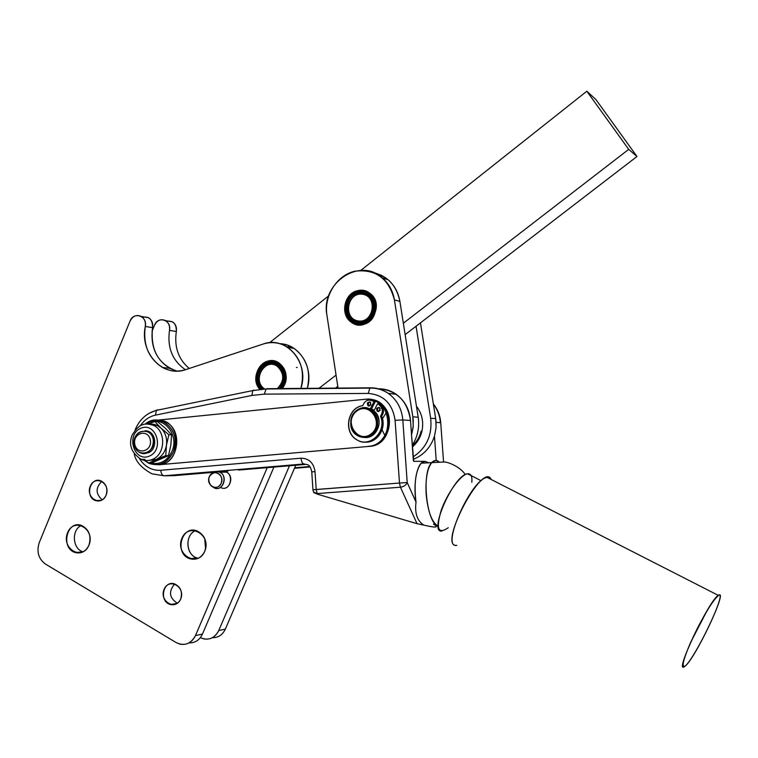 <?xml version="1.0" encoding="UTF-8"?>
<svg xmlns="http://www.w3.org/2000/svg" width="758" height="758" viewBox="0 0 758 758"><rect width="100%" height="100%" fill="white"/><g stroke="black" fill="none" stroke-linecap="round" stroke-linejoin="round"><path stroke-width="1.14" d="M277.172 363.035C286.297 369.781 287.652 378.289 281.218 388.579C287.652 378.289 286.297 369.781 277.172 363.035C263.585 355.35 249.571 377.645 260.724 389.044C249.571 377.645 263.585 355.35 277.172 363.035M277.76 362.438L274.188 361.083L268.54 361.272L263.31 363.755L259.217 368.189L256.896 373.666L256.356 378.119L257.313 384.003L260.089 389.11L257.313 384.003L256.356 378.119L256.896 373.666L259.217 368.189L263.31 363.755L268.54 361.272L274.188 361.083L277.76 362.438M276.736 364.058C285.548 370.795 286.562 378.972 279.778 388.589C286.221 379.91 285.69 372.017 278.186 364.92L276.736 364.058C263.661 356.677 250.699 378.782 262.079 388.92C250.699 378.782 263.661 356.677 276.736 364.058M278.167 365.688C285.463 372.784 285.757 380.421 279.039 388.598C285.757 380.421 285.463 372.784 278.167 365.688C265.613 356.279 251.268 379.047 263.5 388.816C251.268 379.047 265.613 356.279 278.167 365.688M297.231 367.403L296.387 367.526L297.231 367.403M277.371 366.36C284.525 373.59 284.496 381.009 277.305 388.608C284.496 381.009 284.525 373.59 277.371 366.36C265.016 357.17 251.684 380.345 264.409 388.769C251.684 380.345 265.016 357.17 277.371 366.36M374.035 303.75L373.647 304.271M370.454 315.006L370.728 317.365M359.415 290.769L361.481 290.57L359.415 290.769M359.481 290.712L357.473 291.167L359.481 290.712M359.728 323.941L361.86 324.699L359.728 323.941M369.724 293.156L367.289 292.796L369.724 293.156M357.511 291.129L352.148 293.697L347.903 298.33L345.449 304.261L345.127 310.676L346.993 316.673L350.982 321.591L355.966 324.263L361.907 324.784L355.966 324.263L350.982 321.591L346.993 316.673L345.127 310.676L345.449 304.261L347.903 298.33L352.148 293.697L357.511 291.129M370.349 293.621L365.451 291.091L361.291 290.513L365.451 291.091L370.349 293.621C366.597 290.674 362.39 289.679 357.729 290.655C344.34 293.1 339.783 314.276 350.963 321.961C366.559 334.951 386.58 305.9 370.349 293.63M361.054 291.28C380.146 291.119 378.735 324.329 359.662 323.941C340.702 323.874 342.114 291.091 361.054 291.28C342.114 291.091 340.702 323.874 359.662 323.941C378.735 324.329 380.146 291.119 361.054 291.28M358.875 324.917L357.89 324.699L358.875 324.917M358.989 324.926L358.155 324.737L358.989 324.926M361.007 292.427C378.754 292.285 377.446 323.154 359.709 322.794C342.076 322.737 343.393 292.237 361.007 292.427C343.942 292.19 341.792 321.525 358.79 322.747C375.845 324.396 379.824 294.843 362.845 292.56L361.007 292.427M369.61 294.303L371.941 295.156M364.958 324.007L362.476 323.685M363.044 293.507C379.569 295.791 374.803 324.604 358.363 321.866C341.981 319.44 346.671 290.949 363.044 293.507C346.671 290.949 341.981 319.44 358.363 321.866C374.803 324.604 379.569 295.791 363.044 293.507M362.561 294.265C378.09 296.416 373.609 323.514 358.155 320.937C342.749 318.663 347.164 291.849 362.561 294.265C347.164 291.849 342.749 318.663 358.155 320.937C373.609 323.514 378.09 296.416 362.561 294.265M367.431 322.851L364.636 323.079M370.454 436.324L369.961 435.954M382.004 408.647L381.378 408.486M384.941 435.594L382.089 429.843M382.477 418.738L386.447 412.39M684.303 666.689L682.759 664.993C683.602 660.246 686.208 652.742 690.595 642.481L706.977 610.796C712.34 602.203 716.319 596.944 718.906 595.03C727.093 592.007 693.456 661.573 684.303 666.689C693.456 661.573 727.093 592.007 718.906 595.03L714.273 599.701C709.63 606.305 704.371 615.117 698.488 626.127C692.803 637.487 688.302 647.578 684.976 656.39C682.797 663.421 682.57 666.851 684.303 666.689C673.834 674.355 709.081 600.251 718.29 595.362C729.31 587.109 693.684 661.895 684.408 666.633L684.303 666.689M491.241 479.52L487.176 477.445C471.485 478.45 440.123 548.868 456.799 545.353C436.93 547.968 483.017 460.068 491.241 479.52M379.18 407.368C377.152 408.609 377.029 410.031 378.801 411.613L378.469 411.433C377.048 409.765 377.285 408.41 379.18 407.368M369.932 401.892C367.924 403.123 367.791 404.526 369.534 406.108L369.231 405.947C367.82 404.279 368.047 402.934 369.932 401.892M367.469 408.031L366.749 408.022L367.469 408.031M374.215 410.334L371.543 408.894L374.215 410.334M413.337 460.438L413.726 461.319L425.067 461.357L428.393 462.598L425.067 461.357L413.726 461.319L411.547 435.064L413.337 460.438M238.505 470.074L305.19 464.446L238.505 470.074M440.73 422.803L443.544 461.821M433.405 404.222C437.508 409.576 439.839 415.735 440.398 422.689L436.106 422.377L440.398 422.689C439.839 415.735 437.508 409.576 433.405 404.222M310.022 466.985L294.464 468.292L310.022 466.985M434.467 436.172L436.21 460.494L434.467 436.172C430.696 447.447 423.627 455.16 413.252 459.31C423.627 455.16 430.696 447.447 434.467 436.172L436.087 427.474L435.698 418.624L430.658 418.226L416.057 326.243L405.142 334.629L416.057 326.243L430.658 418.226C432.43 435.13 426.574 448.016 413.082 456.894C426.574 448.016 432.43 435.13 430.658 418.226L435.698 418.624L420.453 322.861L435.878 419.875L436.087 427.474L434.467 436.172M309.681 466.521L294.682 467.781L309.681 466.521M316.2 489.488L317.204 493.572L400.432 487.214L399.485 483.036L312.94 489.81L316.2 489.488L315.015 471.561L311.765 471.95L315.015 471.561L316.2 489.488L399.485 483.036L400.432 487.214L417.042 523.683L423.902 525.142C417.222 520.954 414.598 513.28 416.019 502.109L407.207 482.543C406.108 485.139 403.843 486.702 400.432 487.214C403.843 486.702 406.108 485.139 407.207 482.543L399.485 483.036L395.089 420.292C392.549 403.692 383.614 394.738 368.274 393.421L264.324 394.141L251.94 395.439L155.437 415.138C149.269 416.502 144.228 420.036 140.325 425.721C144.228 420.036 149.269 416.502 155.437 415.138L251.94 395.439L264.324 394.141L368.274 393.421C383.614 394.738 392.549 403.692 395.089 420.292L399.485 483.036L407.207 482.543L402.811 419.941L395.089 420.292L402.811 419.941L407.207 482.543L416.019 502.109C412.75 481.974 417.677 460.627 425.067 461.357L421.24 463.185C415.583 470.642 413.84 483.613 416.019 502.109C414.598 513.28 417.222 520.954 423.902 525.142L417.042 523.683L400.432 487.214L317.204 493.572L316.2 489.488M313.755 492.425L317.526 494.207L417.042 523.683L317.526 494.207L313.784 492.558L317.204 493.572L313.528 492.056L312.94 489.791L311.765 471.912C310.988 467.951 309.7 465.573 307.881 464.777L303.93 463.962C302.357 463.612 301.381 461.688 301.002 458.183C308.961 458.372 313.632 462.825 315.015 471.561C313.632 462.825 308.961 458.372 301.002 458.183L160.781 470.282L301.002 458.183C301.381 461.688 302.357 463.612 303.93 463.962L164.06 475.797C162.25 475.493 161.16 473.655 160.781 470.282C151.799 470.69 144.664 466.776 139.396 458.514C144.664 466.776 151.799 470.69 160.781 470.282C161.16 473.655 162.25 475.493 164.06 475.797L303.93 463.962M369.544 446.348L158.972 464.73L369.544 446.348C389.574 445.685 397.126 413.451 379.692 402.849L369.752 399.352C395.543 399.93 395.382 445.344 369.544 446.348M411.547 435.064L410.514 420.5L402.811 419.941C401.749 408.59 396.917 399.741 388.314 393.383C382.942 389.669 377.058 387.812 370.681 387.821L369.838 388.115L368.274 393.421L369.838 388.115L370.681 387.821C377.058 387.812 382.942 389.669 388.314 393.383C396.917 399.741 401.749 408.59 402.811 419.941L410.514 420.5C409.462 409.301 404.677 400.565 396.178 394.283C390.853 390.616 385.036 388.788 378.725 388.797C396.889 390.323 407.482 400.887 410.514 420.5L411.547 435.064L413.11 427.322L413.252 420.728L412.826 416.796L413.224 426.005L411.547 435.064M267.062 388.693L266.096 388.987L264.324 394.141L266.096 388.987L267.062 388.693L370.444 387.821M253.835 390.105L252.708 390.588L251.94 395.439L252.708 390.588L253.835 390.105M157.664 409.86L156.404 410.372L155.437 415.138L156.404 410.372L157.664 409.86M156.821 410.05L148.795 413.461M378.498 388.797L377.598 388.807M164.06 475.797L174.207 475.645L213.955 472.291L174.207 475.645L164.06 475.797L151.998 473.835C141.49 468.084 135.587 461.451 134.27 453.938M220.862 487.65C229.456 491.876 235.141 475.74 226.32 472.111L223.004 471.523L220.644 472.177L227.969 471.106L223.004 471.523C235.046 470.51 231.332 493.221 220.407 487.422M170.777 475.702L174.207 475.645L170.777 475.702M435.765 460.476L438.778 461.537C436.381 459.907 434.116 460.163 431.994 462.304L435.765 460.476M438.181 526.317C426.252 523.001 421.268 471.41 431.994 462.304C427.322 468.074 425.371 478.696 426.148 494.188C427.882 511.707 431.889 522.423 438.181 526.317M157.588 420.15L365.148 399.276C369.961 398.841 374.424 399.997 378.526 402.735C395.989 413.356 388.428 445.647 368.369 446.32C396.387 445.022 392.9 395.269 365.148 399.276L157.588 420.15M158.015 420.188C181.873 418.947 182.896 463.782 158.972 464.73C178.405 464.152 183.749 429.739 165.595 421.979L158.015 420.188M375.257 401.626L371.363 409.235L375.257 401.626L372.292 400.556L375.257 401.626M378.82 403.73L381.265 405.862C383.614 408.24 384.107 411.035 382.733 414.247L381.681 416.294C386.987 428.204 377.058 443.468 364.996 442.066C377.058 443.468 386.987 428.204 381.681 416.294L382.733 414.247C384.107 411.035 383.614 408.24 381.265 405.862L380.109 405.748C382.458 408.136 382.951 410.94 381.577 414.152L382.733 414.247L381.577 414.152L380.525 416.208L381.681 416.294L380.525 416.208C387.442 431.368 369.857 448.698 356.8 439.773C343.071 432.325 347.382 407.444 362.731 405.634L363.774 403.588C365.555 400.631 368 399.58 371.117 400.432L374.092 401.513L370.368 408.789L374.092 401.513L371.117 400.432C368 399.58 365.555 400.631 363.774 403.588L362.731 405.634C347.486 407.842 343.308 432.041 356.829 439.792C370.027 448.272 387.054 431.463 380.525 416.208L381.577 414.152C382.951 410.94 382.458 408.136 380.109 405.748L381.265 405.862L378.82 403.73L377.655 403.616L378.82 403.73M433.529 524.1C439.27 527.625 436.058 527.966 423.902 525.142M295.772 465.241L225.344 629.121C222.558 634.91 218.257 637.772 212.42 637.705C218.257 637.772 222.558 634.91 225.344 629.121L218.749 630.552C215.414 637.222 210.373 639.998 203.627 638.88L200.368 637.639C208.279 640.946 214.41 638.587 218.749 630.552L225.344 629.121L295.772 465.241M166.495 321.297C173.194 320.359 176.472 323.751 176.339 331.483C174.084 346.956 178.386 359.283 189.216 368.473C178.386 359.283 174.084 346.956 176.339 331.483C176.908 327.191 175.6 323.969 172.426 321.818L167.613 320.985M292.209 348.111L293.204 347.875L292.209 348.111M176.121 642.557C184.374 646.403 190.827 644.082 195.46 635.583L267.223 467.648L195.46 635.583C192.049 642.452 186.885 645.304 179.987 644.148L176.121 642.557L45.347 563.999L176.121 642.557M142.362 317.223C149.279 316.133 152.671 319.601 152.557 327.646L145.29 326.471C142.874 344.89 148.634 358.572 162.563 367.497C169.991 371.429 177.77 372.121 185.909 369.563L263.064 344.066C271.771 341.356 280.005 342.464 287.775 347.391C300.736 357.378 305.104 371.05 300.869 388.409C309.87 362.779 285.993 335.235 263.064 344.066L185.909 369.563C162.923 378.1 139.529 352.821 145.29 326.471C147.658 315.934 133.645 311.121 130.016 321.155L39.255 542.614C36.431 551.663 38.459 558.798 45.347 563.999C38.459 558.798 36.431 551.663 39.255 542.614L130.016 321.155C132.754 315.944 136.506 314.381 141.282 316.446C144.541 318.673 145.887 322.017 145.29 326.471L152.557 327.646C150.245 349.931 158.356 364.409 176.87 371.088L169.716 368.322C155.883 359.463 150.16 345.904 152.557 327.646C153.135 323.23 151.808 319.914 148.559 317.706L143.641 316.853M106.082 495.22C101.231 507.102 85.303 497.968 90.268 486.229C95.034 474.356 111.066 483.377 106.082 495.22C108.015 488.626 106.309 483.85 100.985 480.885C90.297 476.214 84.536 497.059 95.517 500.593C100.141 501.843 103.666 500.053 106.082 495.22M180.679 599.057C175.629 611.128 158.934 601.246 164.098 589.326C169.053 577.274 185.862 587.043 180.679 599.057C182.706 591.884 180.669 586.834 174.548 583.897C163.017 579.87 158.659 601.729 170.417 604.524C174.975 605.452 178.395 603.624 180.679 599.057M204.755 551.303C197.791 567.913 174.804 554.676 181.911 538.313C188.704 521.731 211.899 534.741 204.755 551.303C207.521 541.961 204.992 535.186 197.156 530.97C181.55 524.413 173.819 553.965 189.87 558.741C196.426 560.389 201.391 557.907 204.755 551.303M88.932 545.22C82.357 561.308 60.886 548.546 67.595 532.703C74.019 516.653 95.669 529.198 88.932 545.22C91.576 535.906 89.074 529.302 81.438 525.408C71.186 529.757 72.436 549.19 83.143 551.824L83.124 551.815C72.427 549.162 71.195 529.747 81.428 525.408C66.695 519.78 60.27 548.612 75.364 552.573C81.352 553.899 85.872 551.454 88.932 545.22M284.724 384.609L282.412 388.57L284.724 384.609C287.784 375.504 285.804 368.246 278.802 362.836C264.817 352.991 248.056 376.139 259.606 389.167C251.817 379.843 257.379 362.845 268.882 360.912C280.346 358.468 290.001 372.813 284.724 384.609M216.39 471.599L219.725 472.187C228.613 475.844 222.88 492.122 214.23 487.858L212.913 487.1C223.146 494.548 229.503 472.376 217.357 471.59L212.714 473.077L216.39 471.599M221.222 483.291C218.503 487.877 215.092 488.72 210.98 485.812C207.124 479.501 208.384 475.067 214.779 472.518L215.642 472.509C220.824 473.864 222.681 477.464 221.222 483.291C224.936 474.669 212.846 468.122 209.284 476.782C205.57 485.357 217.603 491.961 221.222 483.291M365.546 437.48L364.835 437.394M370.226 409.074L369.449 408.875L370.226 409.074M370.918 404.999L370.236 402.053L367.365 402.896L368.056 405.843L370.918 404.999M380.184 410.495L379.502 407.548L376.612 408.373L377.313 411.329L380.184 410.495M373.931 410.902L377.655 403.616L380.109 405.748L377.655 403.616L373.931 410.902C384.694 418.966 377.19 439.422 364.238 437.423L373.495 434.637C380.829 426.782 380.971 418.88 373.931 410.902L370.368 408.789L366.161 407.927L370.368 408.789L373.931 410.902M367.365 402.896C374.528 398.68 367.895 411.66 367.365 402.896M376.612 408.373C383.813 404.166 377.152 417.175 376.612 408.373M171.905 451.455C180.177 433.813 161.227 413.385 146.645 423.883C161.227 413.385 180.177 433.813 171.905 451.455C167.215 460.949 160.251 464.844 151.031 463.138C160.251 464.844 167.215 460.949 171.905 451.455M151.932 424.755L153.978 424.347L151.932 424.755M173.374 451.948C182.517 432.458 160.402 410.77 145.28 424.016L154.575 420.188L163.823 421.893C174.312 428.687 177.495 438.702 173.374 451.948C167.632 463.034 159.464 466.833 148.871 463.337L144.153 460.314C155.987 468.056 165.727 465.27 173.374 451.948M157.389 464.711L160.459 464.72M149.506 456.051C134.27 462.873 125.421 434.978 140.637 428.327C155.826 421.306 164.893 449.428 149.506 456.051C164.893 449.428 155.826 421.306 140.637 428.327C125.421 434.978 134.27 462.873 149.506 456.051M152.462 459.367C165.566 454.421 166.21 430.781 153.41 425.314C148.606 423.125 143.916 423.457 139.339 426.318C143.916 423.457 148.606 423.125 153.41 425.314C166.21 430.781 165.566 454.421 152.462 459.367C148.663 460.968 144.892 460.959 141.149 459.348C144.892 460.959 148.663 460.968 152.462 459.367M148.71 460.438L156.309 459.386C161.852 456.704 165.235 451.957 166.466 445.154C167.272 438.276 165.434 432.572 160.952 428.062L157.247 425.484L149.354 424.167C153.684 423.684 157.55 424.982 160.952 428.062L154.793 421.514L148.559 423.93L154.793 421.514L160.952 428.062C165.434 432.572 167.272 438.276 166.466 445.154L165.775 455.624L148.634 463.138L145.309 460.485L148.634 463.138L151.344 463.138L148.634 463.138L156.309 459.386L148.71 460.438M148.445 452.734L144.172 453.455L148.445 452.734C156.536 449.665 156.887 435.045 148.956 431.709L144.863 430.857C155.466 429.795 158.602 448.888 148.445 452.734M171.535 434.808L170.844 445.249L168.447 455.653L151.344 463.138L168.447 455.653L165.775 455.624L168.447 455.653L170.844 445.249L171.535 434.808L168.873 434.722L166.466 445.154L168.873 434.722L160.952 428.062L168.873 434.722L171.535 434.808L165.358 428.251L171.535 434.808M151.657 424.669L152.737 424.148L151.657 424.669M157.484 421.647L165.358 428.251L157.484 421.647L154.793 421.514L157.484 421.647M156.309 459.386L165.775 455.624L166.466 445.154C165.235 451.957 161.852 456.704 156.309 459.386M421.874 431.491C423.874 422.054 422.064 413.622 416.445 406.193C422.064 413.622 423.874 422.054 421.874 431.491C420.302 437.783 417.137 442.947 412.38 446.964C417.137 442.947 420.302 437.783 421.874 431.491M371.249 433.832C358.089 444.359 343.185 421.704 356.364 411.376C369.411 400.726 384.59 423.438 371.249 433.832C384.59 423.438 369.411 400.726 356.364 411.376C343.185 421.704 358.089 444.359 371.249 433.832M372.083 434.571C386.267 423.523 370.122 399.362 356.251 410.694C342.246 421.666 358.079 445.751 372.083 434.571C367.317 437.991 362.428 438.314 357.406 435.528C341.735 426.678 356.601 399.324 371.392 409.945C379.55 417.781 379.777 425.987 372.083 434.571M373.978 410.808L372.917 410.144L373.978 410.808M134.81 444.311C132.461 433.007 148.075 428.488 150.302 439.886C152.661 451.266 136.98 455.681 134.81 444.311C136.98 455.681 152.661 451.266 150.302 439.886C148.075 428.488 132.461 433.007 134.81 444.311M134.204 444.842C136.857 458.817 156.139 453.407 153.239 439.403C150.491 425.39 131.305 430.961 134.204 444.842C134.166 434.287 138.629 429.9 147.592 431.662C159.208 436.665 151.335 458.476 140.031 452.687C136.98 451.181 135.038 448.565 134.204 444.842M403.341 323.23L418.189 417.222C419.638 427.389 417.658 436.741 412.267 445.278C417.658 436.741 419.638 427.389 418.189 417.222L412.826 416.796L418.189 417.222L399.892 301.39C398.386 292.55 394.473 285.33 388.143 279.749L381.482 275.334L374.007 272.766C388.087 276.405 396.718 285.946 399.892 301.39L394.406 299.893L399.892 301.39L403.341 323.23L628.704 149.373L586.825 91.225L360.789 270.407L586.825 91.225L595.94 99.582L636.985 156.508L416.057 326.243L636.985 156.508L628.704 149.373L403.341 323.23M326.916 315.176C320.539 283.34 359.766 256.592 382.572 278.063C388.949 283.691 392.89 290.968 394.406 299.893L412.826 416.796L394.406 299.893C388.664 278.262 375.428 268.711 354.725 271.241C336.732 275.381 323.846 295.895 326.916 315.176L338.04 388.096L326.916 315.176M357.729 290.655C377.655 285.832 383.065 320.321 362.997 324.585C343.109 329.133 337.888 295.061 357.729 290.655M328.678 295.857L269.573 342.711L328.678 295.857M279.854 343.706C299.249 343.99 313.916 367.573 307.284 388.352C311.121 371.411 306.715 358.098 294.066 348.424L287.235 345.089L279.854 343.706M319.042 388.257L336.059 375.125L319.042 388.257M421.116 431.179C419.648 437.063 416.711 441.905 412.295 445.704M385.727 277.864L382.667 278.091L385.727 277.864M380.222 276.225L383.264 276.291L380.222 276.225M337.784 386.381L335.519 388.115L337.784 386.381M290.342 346.33L287.017 346.899L290.342 346.33M284.354 345.44L285.453 344.568L284.354 345.44M586.825 91.225L628.704 149.373L636.985 156.508L595.94 99.582L586.825 91.225M273.903 467.089L202.452 634.076C199.572 640.084 195.119 643.011 189.093 642.879C195.119 643.011 199.572 640.084 202.452 634.076L195.46 635.583L202.452 634.076L273.903 467.089M101.885 481.311C95.442 487.697 95.555 493.884 102.235 499.882C95.555 493.884 95.442 487.697 101.885 481.311M174.71 583.954C168.361 591.534 169.261 597.967 177.41 603.245C169.261 597.967 168.361 591.534 174.71 583.954M195.801 530.553C184.08 534.816 185.975 556.429 198.255 558.276L196.881 557.907C185.53 554.695 184.753 534.58 195.801 530.553M204.679 538.417L205.598 548.735L204.679 538.417M152.045 331.218L154.528 325.191C157.2 320.132 160.876 318.616 165.547 320.634C168.74 322.794 170.057 326.044 169.479 330.374L176.339 331.483L169.479 330.374C167.148 347.733 172.473 360.836 185.454 369.714C172.473 360.836 167.148 347.733 169.479 330.374C171.791 320.132 158.081 315.442 154.528 325.191L152.045 331.218M289.48 465.772L218.749 630.552L289.48 465.772M471.135 475.607L467.43 473.816C453.682 474.887 427.749 533.575 442.047 531.026M448.262 527.729C438.2 534.627 435.831 528.904 441.137 510.541C447.012 493.6 460.551 474.821 467.43 473.816C470.889 473.371 472.357 476.204 471.827 482.315M682.75 665.751L684.408 666.633M487.176 477.445L718.29 595.362M433.358 403.9C437.736 409.367 440.19 415.649 440.72 422.746M135.104 429.985C139.301 419.705 146.398 413.167 156.404 410.372L252.708 390.588L266.096 388.987L369.838 388.115C376.461 387.906 382.619 389.659 388.314 393.383L396.178 394.283M465.26 474.612C461.016 467.62 449.721 462.446 444.595 461.973L421.24 463.185M378.526 402.735L379.692 402.849M226.32 472.111L219.725 472.187M217.357 471.59L215.642 472.509M369.231 405.947L368.056 405.843M378.469 411.433L377.313 411.329M165.595 421.979L163.823 421.893M157.247 425.484L153.41 425.314C145.906 423.39 140.145 421.827 132.006 435.319C128.443 444.946 131.485 452.952 141.149 459.348L145.043 459.367M371.392 409.945L372.794 410.069M148.956 431.709L147.592 431.662M351.655 322.112L350.963 321.961M388.143 279.749L382.572 278.063M75.364 552.573L83.124 551.815M189.87 558.741L196.881 557.907M170.417 604.524L177.258 603.349M95.517 500.593L101.354 500.356M141.282 316.446L148.559 317.706M162.563 367.497L169.716 368.322M287.775 347.391L294.066 348.424M165.547 320.634L172.426 321.818M481.207 480.761L467.591 473.788"/></g></svg>
